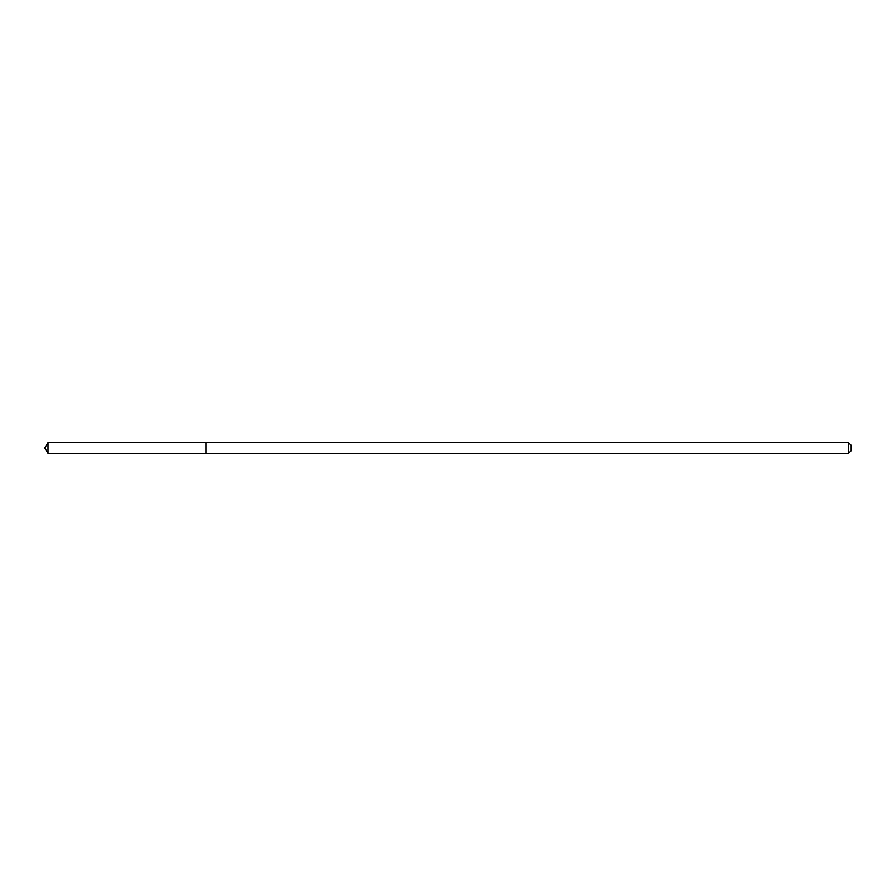 <?xml version="1.0" encoding="UTF-8"?>
<svg xmlns="http://www.w3.org/2000/svg" width="896" height="896" viewBox="0 0 896 896"><rect width="100%" height="100%" fill="white"/><g stroke="black" fill="none" stroke-linecap="round" stroke-linejoin="round"><path stroke-width="1.34" d="M848.512 453.376L851.2 450.688L851.2 445.312L848.512 442.624L48.026 442.624L48.026 453.376L206.08 453.376L206.08 442.624L206.08 453.376L848.512 453.376L848.512 442.624M48.026 453.376L44.8 448L48.026 442.624"/></g></svg>
